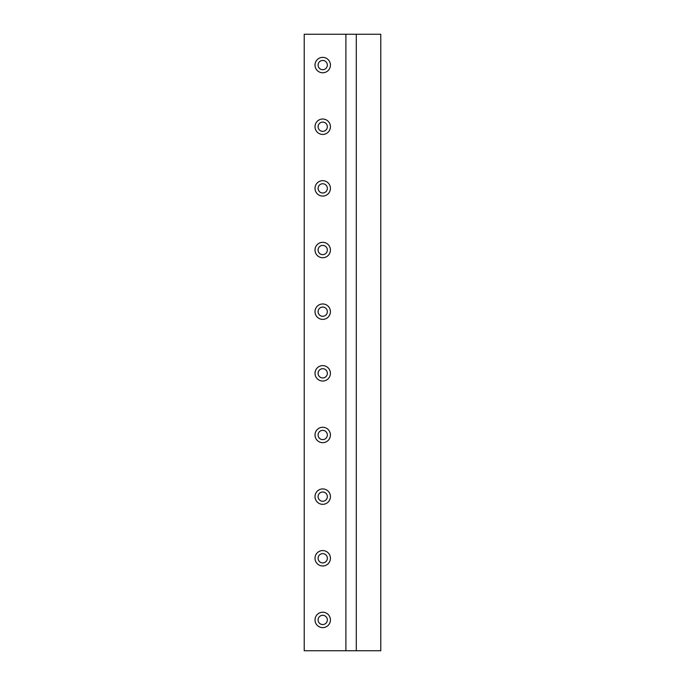 <?xml version="1.0" encoding="UTF-8"?>
<svg xmlns="http://www.w3.org/2000/svg" width="685" height="685" viewBox="0 0 685 685"><rect width="100%" height="100%" fill="white"/><g stroke="black" fill="none" stroke-linecap="round" stroke-linejoin="round"><path stroke-width="1.03" d="M345.899 34.25L345.899 650.75L304.226 650.75L304.226 34.25L380.774 34.25L380.774 650.75L356.294 650.75L356.294 34.25M327.344 619.925A4.624 4.624 0 0 1 320.409 623.932A4.624 4.624 0 0 1 320.409 615.918A4.624 4.624 0 0 1 327.344 619.925M315.014 619.925A7.706 7.706 0 0 1 326.574 613.255A7.706 7.706 0 0 1 326.574 626.595A7.706 7.706 0 0 1 315.014 619.925M315.014 558.275A7.706 7.706 0 0 1 326.574 551.605A7.706 7.706 0 0 1 326.574 564.945A7.706 7.706 0 0 1 315.014 558.275M315.014 496.625A7.706 7.706 0 0 1 326.574 489.955A7.706 7.706 0 0 1 326.574 503.295A7.706 7.706 0 0 1 315.014 496.625M315.014 434.975A7.706 7.706 0 0 1 326.574 428.305A7.706 7.706 0 0 1 326.574 441.645A7.706 7.706 0 0 1 315.014 434.975M315.014 373.325A7.706 7.706 0 0 1 326.574 366.655A7.706 7.706 0 0 1 326.574 379.995A7.706 7.706 0 0 1 315.014 373.325M315.014 311.675A7.706 7.706 0 0 1 326.574 305.005A7.706 7.706 0 0 1 326.574 318.345A7.706 7.706 0 0 1 315.014 311.675M315.014 250.025A7.706 7.706 0 0 1 326.574 243.355A7.706 7.706 0 0 1 326.574 256.695A7.706 7.706 0 0 1 315.014 250.025M315.014 188.375A7.706 7.706 0 0 1 326.574 181.705A7.706 7.706 0 0 1 326.574 195.045A7.706 7.706 0 0 1 315.014 188.375M315.014 126.725A7.706 7.706 0 0 1 326.574 120.055A7.706 7.706 0 0 1 326.574 133.395A7.706 7.706 0 0 1 315.014 126.725M315.014 65.075A7.706 7.706 0 0 1 326.574 58.405A7.706 7.706 0 0 1 326.574 71.745A7.706 7.706 0 0 1 315.014 65.075M327.344 126.725A4.624 4.624 0 0 1 320.409 130.732A4.624 4.624 0 0 1 320.409 122.718A4.624 4.624 0 0 1 327.344 126.725M327.344 188.375A4.624 4.624 0 0 1 320.409 192.382A4.624 4.624 0 0 1 320.409 184.368A4.624 4.624 0 0 1 327.344 188.375M327.344 250.025A4.624 4.624 0 0 1 320.409 254.032A4.624 4.624 0 0 1 320.409 246.018A4.624 4.624 0 0 1 327.344 250.025M327.344 311.675A4.624 4.624 0 0 1 320.409 315.682A4.624 4.624 0 0 1 320.409 307.668A4.624 4.624 0 0 1 327.344 311.675M327.344 373.325A4.624 4.624 0 0 1 320.409 377.332A4.624 4.624 0 0 1 320.409 369.318A4.624 4.624 0 0 1 327.344 373.325M327.344 434.975A4.624 4.624 0 0 1 320.409 438.982A4.624 4.624 0 0 1 320.409 430.968A4.624 4.624 0 0 1 327.344 434.975M327.344 496.625A4.624 4.624 0 0 1 320.409 500.632A4.624 4.624 0 0 1 320.409 492.618A4.624 4.624 0 0 1 327.344 496.625M327.344 558.275A4.624 4.624 0 0 1 320.409 562.282A4.624 4.624 0 0 1 320.409 554.268A4.624 4.624 0 0 1 327.344 558.275M327.344 65.075A4.624 4.624 0 0 1 320.409 69.082A4.624 4.624 0 0 1 320.409 61.068A4.624 4.624 0 0 1 327.344 65.075M345.899 650.75L356.294 650.75"/></g></svg>
